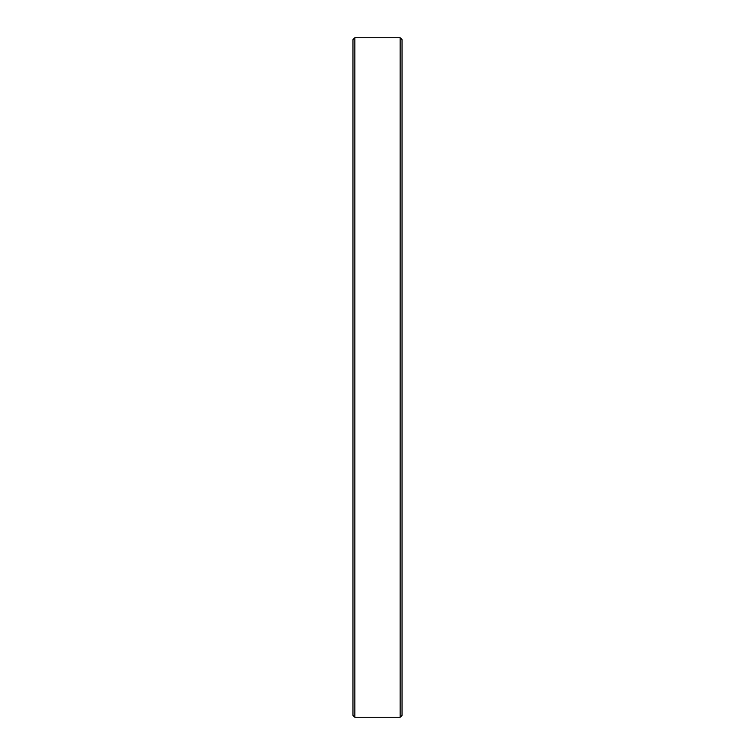 <?xml version="1.0" encoding="UTF-8"?>
<svg xmlns="http://www.w3.org/2000/svg" width="755" height="755" viewBox="0 0 755 755"><rect width="100%" height="100%" fill="white"/><g stroke="black" fill="none" stroke-linecap="round" stroke-linejoin="round"><path stroke-width="1.13" d="M400.15 717.25L400.15 37.75L354.85 37.75L354.85 717.25L400.15 717.25L402.037 715.362L402.037 39.637L400.15 37.75M354.85 717.25L352.962 715.362L352.962 39.637L354.85 37.75"/></g></svg>
